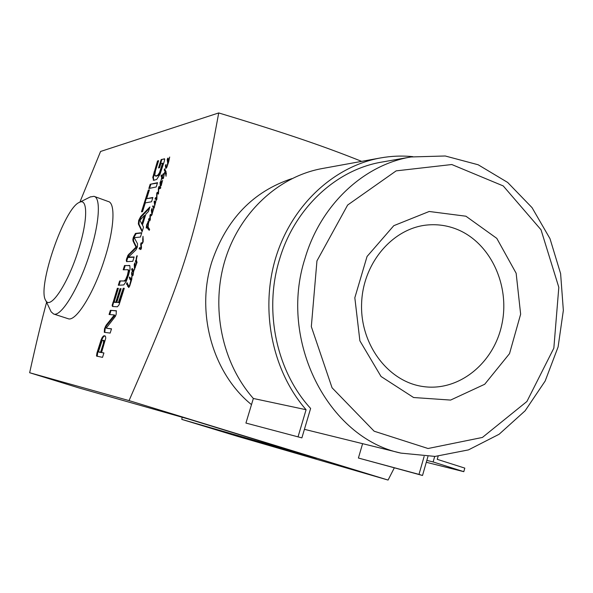 <?xml version="1.0" encoding="UTF-8"?>
<svg xmlns="http://www.w3.org/2000/svg" width="593" height="593" viewBox="0 0 593 593"><rect width="100%" height="100%" fill="white"/><g stroke="black" fill="none" stroke-linecap="round" stroke-linejoin="round"><path stroke-width="0.89" d="M164.202 158.731L164.684 159.369L164.217 161.518L159.977 174.424L156.685 179.434L153.676 180.316L152.764 177.351L157.516 160.97L158.627 160.681L155.492 170.614L154.729 175.372L156.218 175.899L158.005 174.913L159.539 172.57L162.46 163.423L163.082 163.661L162.349 163.134L160.888 163.498L159.561 167.686L158.509 167.952L161.163 159.539L164.602 158.887M162.393 163.95L163.016 164.187L163.082 163.661M162.319 164.231L163.016 164.187M160.481 170.05L161.103 170.287L162.934 164.461M159.539 172.57L160.162 172.8L161.103 170.287M158.331 174.564L158.954 174.794L160.162 172.8M158.005 174.913L158.954 174.794M157.56 175.283L158.627 175.15M156.218 175.899L158.175 175.513M155.121 175.847L156.834 176.136M157.516 160.97L158.487 161.111M154.024 172.052L154.64 172.281L158.131 161.207M152.764 177.351L153.379 177.581L154.64 172.281M153.231 180.087L153.854 180.324L153.379 177.581M161.163 159.539L164.639 159.013M159.258 167.767L161.778 159.769M146.649 198.648L152.883 197.484L151.534 201.776L145.315 202.88L142.542 211.657L141.468 211.827L148.332 190.079L149.421 189.856L146.649 198.648L152.772 197.854M148.332 190.079L149.303 190.234M142.194 211.708L148.947 190.309M126.287 260.075L127.955 255.242L136.005 247.103L133.054 241.04L132.854 239.357L133.403 237.156L135.478 233.405L141.794 232.708L140.422 237.037L134.67 237.623L134.618 238.408L137.539 243.782L137.368 246.992L135.938 249.89L128.511 257.043L134.137 256.991L132.773 261.328L126.576 261.617L126.287 260.075L126.917 260.29L128.577 255.464L129.593 254.189L136.635 247.325L133.677 241.255L133.477 239.579L134.025 237.37L136.101 233.62L141.697 233.012M135.478 233.405L136.101 233.62M133.403 237.156L134.025 237.37M132.854 239.357L133.477 239.579M133.054 241.04L133.677 241.255M135.938 246.503L136.568 246.725M136.005 247.103L136.635 247.325M135.545 247.748L136.175 247.97M127.955 255.242L128.577 255.464M126.82 258.007L127.443 258.229M126.709 258.355L127.332 258.57M126.887 261.602L126.917 260.29M128.555 257.399L134.055 257.266M103.404 343.31L103.582 340.464L102.633 340.323L101.996 340.953L98.475 351.649L100.558 352.346L103.404 343.31L104.042 343.517L104.257 342.754L104.22 340.671L103.323 340.3M103.36 340.33L103.997 340.538M103.582 340.464L104.22 340.671M103.827 341.16L104.464 341.36M103.619 342.546L104.257 342.754M100.558 352.346L101.195 352.546L104.042 343.517M99.216 352.175L101.195 352.546M96.585 356.111L97.015 352.709L101.203 339.589L102.292 337.291L103.582 335.912L104.583 335.779L105.428 336.231L105.769 338.047L101.551 352.524L103.916 352.946L102.53 357.349L96.585 356.111L97.215 356.311L97.645 352.909L101.84 339.796L102.923 337.491L104.22 336.112L105.161 335.979M104.583 335.779L105.117 335.949M103.582 335.912L104.22 336.112M102.292 337.291L102.923 337.491M101.203 339.589L101.84 339.796M97.015 352.709L97.645 352.909M96.652 354.028L97.282 354.236M96.444 355.355L97.082 355.555M101.551 352.524L103.886 353.028M118.415 302.415L123.233 288.265L124.285 288.287L119.067 304.765L117.407 306.789L112.581 306.492L112.129 305.669L117.34 288.294L118.363 288.309L114.197 301.822L115.776 302.274L120.068 288.68L121.098 288.695L116.806 302.326L119.052 302.623L124.219 288.487M116.806 302.326L119.052 302.623M120.068 288.68L121.039 288.895M115.776 302.274L116.413 302.489L120.698 288.895M114.33 302.2L116.413 302.489M117.34 288.294L118.296 288.509M112.329 304.313L112.959 304.528L117.97 288.502M112.129 305.669L112.752 305.877L112.959 304.528M112.892 306.507L112.752 305.877M123.233 288.265L123.87 288.48M119.349 300.607L119.979 300.821M118.793 302.089L119.43 302.297M114.093 315.298L114.108 314.92L109.068 314.505L110.387 310.332L116.287 310.754L116.176 314.275L115.435 316.291L106.518 327.759L106.562 328.248L111.514 328.826L110.172 333.081L104.301 332.332L104.509 328.715L106.177 325.149L114.093 315.298L114.731 315.513L114.108 314.92L114.731 315.128M113.945 315.587L114.731 315.513M113.856 315.713L114.582 315.795M106.177 325.149L106.807 325.357L114.486 315.921M105.398 326.387L106.036 326.595L106.807 325.357M104.509 328.715L105.139 328.922L106.036 326.595M104.798 332.391L105.139 328.922M106.562 328.248L111.477 328.952M110.387 310.332L116.51 310.94M109.749 314.564L111.017 310.539M114.138 314.957L114.768 315.165M144.551 215.37L139.963 220.166L141.801 224.11L144.551 215.37L145.181 215.6L142.424 224.332L141.801 224.11M138.339 223.939L138.71 220.337L140.674 216.534L149.903 206.95L148.472 211.493L145.885 214.117L142.431 225.081L143.536 227.178L142.105 231.715L138.339 223.939L138.962 224.161L139.325 220.559L141.297 216.756L149.488 208.262M142.305 231.062L138.962 224.161M140.674 216.534L141.297 216.756M138.71 220.337L139.325 220.559M150.162 184.29L157.545 182.688L156.196 186.973L148.828 188.5L150.162 184.29L157.419 183.081M149.569 188.344L150.778 184.512M125.516 279.837L127.399 275.308L128.384 270.742L127.784 269.704L123.181 269.8L124.523 265.531L129.852 265.679L130.045 269.2L128.459 275.293L126.22 281.349L123.781 284.944L118.303 285.248L119.653 280.963L123.944 280.963L125.516 279.837L126.153 280.052L128.681 273.21L129.015 270.957L128.503 269.941M124.612 280.8L125.249 281.015L126.153 280.052M119.653 280.963L125.249 281.015M118.993 285.255L120.283 281.178M129.044 265.36L129.741 265.582M124.523 265.531L129.674 265.575M123.878 269.778L125.153 265.746M128.073 269.793L128.703 270.008M128.384 270.742L129.015 270.957M128.044 272.995L128.681 273.21M127.399 275.308L128.029 275.523M126.591 277.606L127.228 277.82M67.921 318.641L68.106 318.7C75.808 322.14 94.005 293.038 104.613 258.926C114.316 228.794 115.62 202.843 108.252 201.509L94.457 196.498M361.663 161.37C326.298 147.234 289.651 134.352 218.721 112.937L100.573 151.467L79.892 202.124M46.61 302.297C41.74 320.072 36.084 343.547 29.65 372.73L129.052 400.601C185.446 271.594 196.372 235.436 218.721 112.937M147.323 226.274L147.902 226.963L148.383 222.064L147.042 224.606L146.612 227.779L146.16 228.008L146.664 224.888L148.739 220.64L148.124 227.06L149.636 229.409L149.199 230.314L146.775 227.504L147.323 226.274M142.713 239.083L143.002 236.296L143.195 241.484L142.668 243.048L141.26 244.427L141.468 248.104L140.875 249.497L140.348 249.453L139.17 248.489L139.718 247.592L141.023 248.319L140.704 244.116L141.223 242.759L142.142 242.989L142.787 242.085L142.713 239.083L143.276 239.283M168.642 161.926L166.855 167.248L165.855 168.434L165.365 165.692L166.003 164.483L166.099 167.359L167.048 166.114L167.686 163.097L167.196 159.665L167.619 158.368L168.034 158.079L168.027 162.274L169.68 157.026L168.642 161.926M149.999 215.244L150.511 214.34L151.482 214.844L152.208 214.162L151.111 215.882L150.303 215.452L150.318 219.655L149.732 220.959L148.628 219.232L149.051 218.543L149.903 219.506L149.999 215.244L150.629 215.474L151.037 214.644M155.003 204.77L152.223 213.428L151.778 213.747L151.334 210.063L152.156 208.506L152.016 212.894L153.001 211.175L153.631 208.039L152.631 206.512L153.001 205.778L153.72 207.083L154.328 206.905L154.662 205L154.113 201.642L154.484 200.931L155.24 202.265L155.677 201.842L156.092 199.5L155.381 198.692L154.958 199.04L155.707 197.573L156.537 198.284L156.774 193.081L157.36 192.258L158.346 192.925L158.405 188.344L159.124 186.587L160.177 187.67L160.733 187.329L160.659 188.129L159.576 188.841L158.754 187.707L158.487 193.985L157.019 193.548L156.878 199.166L156.589 199.96L156.218 199.678L155.003 204.77M134.515 269.148L134.233 264.382L135.056 262.855L134.974 267.428L135.827 265.76L136.412 262.884L135.374 261.246L135.745 260.32L136.042 260.69L136.449 256.925L137.102 255.635L136.36 259.949L137.02 262.454L133.67 271.335L133.069 275.241L132.417 275.871L131.705 274.944L131.713 272.38L132.461 271.045L131.683 269.229L132.417 268.622L133.633 270.438L134.737 269.229M162.905 174.068L163.927 173.608L165.173 171.77L164.231 170.006L164.639 168.797L166.099 171.866L166.062 176.24L165.269 172.378L162.564 175.498L162.237 176.618L163.186 177.915L164.239 174.505L163.409 178.352L162.497 178.938L161.867 177.915L161.155 180.213L161.704 177.47L161.081 175.676L161.422 174.994L162.074 176.217L163.016 174.105M131.349 279.11L131.935 275.871L131.802 279.162L129.763 285.87L128.688 287.486L126.591 283.602L127.05 282.676L128.644 285.959L129.482 285.811L130.905 280.267L129.926 279.466L129.808 278.325L130.186 277.583L130.438 278.562L131.349 279.11M129.526 277.057L129.363 277.984L129.785 277.146M162.475 180.487L161.252 185.572L160.236 186.387L160.058 182.355L160.644 181.814L160.206 183.148L160.829 185.587L161.326 183.593L160.644 180.984L161.756 181.717L162.66 180.554M161.756 181.717L162.245 181.903M160.644 180.984L161.207 181.191M160.57 181.532L161.2 181.769L161.259 181.28M161.704 182.585L161.2 181.769M161.111 182.422L161.659 182.622M160.28 182.377L160.681 182.525M160.584 186.372L160.392 185.127M159.954 186.158L160.547 186.38M129.029 286.182L129.578 286.367L129.029 286.182M126.591 283.602L127.391 283.454M126.554 284.129L127.191 284.351L127.228 283.817M126.643 284.344L127.191 284.351M126.806 284.455L127.443 284.67L128.266 286.515L127.628 286.3M128.933 287.464L128.266 286.515M131.023 280.289L131.327 279.251L131.112 280.319M131.327 279.251L131.72 279.385M129.808 278.325L130.43 278.54M129.719 278.747L130.356 278.969L130.438 278.562M129.926 279.466L130.564 279.681L130.356 278.969M130.927 280.2L130.564 279.681M162.378 175.372L162.949 174.312L162.578 175.454M161.081 175.676L161.711 175.906L161.904 175.446M161.029 176.047L161.711 175.906M161.704 177.47L162.334 177.707L161.659 176.284M161.867 177.915L162.497 178.152L162.712 178.663L162.082 178.426M163.186 177.915L163.557 178.056M163.431 178.048L162.949 177.863M165.269 172.378L166.366 173.534M165.87 173.793L166.388 173.986M164.483 169.101L164.891 169.257M164.35 169.405L164.995 169.576M164.231 170.006L164.854 170.243L164.973 169.642M165.173 171.77L165.795 172.007L164.854 170.243M165.566 172.481L165.795 172.007M163.927 173.608L164.372 173.779M162.949 174.312L163.957 174.305M136.612 262.106L136.575 263.129L136.612 262.106L137.057 262.262M136.635 262.239L137.035 262.373M136.635 262.314L137.02 262.447M136.783 255.991L137.302 256.176M136.042 260.69L136.427 260.824M135.374 261.246L136.012 261.469L136.242 260.764M135.478 261.506L136.523 262.314M134.974 267.428L134.618 268.303L135.352 267.554M134.641 266.146L134.715 263.833L134.9 266.235M134.715 263.833L135.152 263.989M134.663 263.07L135.108 263.225M133.217 271.557L132.654 271.253L132.009 272.402L132.135 273.929L132.825 274.767L133.544 271.601M132.825 274.767L133.203 274.9M132.654 271.253L133.321 271.52M132.973 271.409L133.61 271.624M132.002 268.562L132.721 268.792M131.683 269.229L132.321 269.452L132.639 268.785M131.616 269.674L132.246 269.897L132.321 269.452M131.831 270.141L132.469 270.364L132.246 269.897M132.461 271.045L133.099 271.268L132.469 270.364M131.527 273.595L132.113 273.803M131.579 274.255L132.217 274.477L132.172 273.944M131.705 274.944L132.343 275.167L132.217 274.477M132.713 275.767L132.343 275.167M132.217 275.708L132.61 275.841M156.218 199.678L156.656 199.841M155.24 202.265L155.707 202.435M154.113 201.642L154.81 201.576M154.402 202.88L155.032 203.117L154.736 201.879M154.603 203.77L155.032 203.925M154.002 207.083L154.484 207.261M153.72 207.083L154.439 207.32M152.631 206.512L153.328 206.542M153.661 207.876L153.261 206.742M153.958 207.935L153.706 207.632L153.802 208.106M153.765 207.602L154.158 207.743M156.115 199.456L156.722 199.678M157.553 193.496L157.931 193.629M158.754 187.707L159.384 187.937L159.776 188.544L159.146 188.315M160.673 187.855L160.177 187.67M158.88 186.602L159.324 186.773M158.583 187.203L159.213 187.44L159.421 186.951M159.139 187.848L159.213 187.44M158.301 189.664L158.702 189.804M157.36 192.258L157.827 192.429M156.774 193.081L157.404 193.318L157.923 192.517M156.574 195.757L156.997 195.912M156.537 198.284L156.945 198.433M155.27 197.951L156.196 197.862M155.685 198.803L155.9 198.181M155.381 198.692L156.678 199.656M151.778 211.694L151.823 209.485L152.038 211.79M151.823 209.485L152.275 209.655M152.097 212.894L152.483 213.035M151.756 208.758L152.231 208.936M152.134 213.524L151.875 212.628M151.867 212.479L151.852 212.027M149.814 217.349L150.274 217.52M149.881 219.002L150.333 219.165M149.903 219.506L150.311 219.655M148.858 218.735L149.392 218.928M148.628 219.232L149.266 219.462L149.458 219.01M148.547 219.669L149.184 219.899L149.266 219.462M149.139 220.188L149.777 220.418L149.184 219.899M150.326 215.422L151.2 215.852M151.482 214.844L151.941 215.014M151.904 215.037L151.319 214.829M167.678 161.163L167.693 159.057L167.938 161.266M167.693 159.057L168.167 159.235M168.027 162.274L168.397 162.415M167.619 158.368L168.13 158.561M168.019 159.176L168.153 158.805M167.96 162.83L167.73 161.489M167.708 163.127L167.819 162.771L167.886 163.194M166.099 167.359L166.67 167.574M165.365 165.692L165.736 165.825M166.129 168.293L165.907 167.011M142.142 242.989L142.602 243.152M141.668 243.137L142.49 243.308M140.964 243.167L141.712 243.152M140.867 243.464L141.601 243.397M140.704 244.116L141.342 244.338L141.497 243.686M141.015 246.718L141.512 246.896M141.045 247.466L141.497 247.622M140.793 248.363L141.327 248.549L140.793 248.363M139.407 247.904L140.193 247.926M139.17 248.489L139.807 248.712L140.044 248.126M139.118 248.875L139.807 248.712M146.693 227.156L147.331 227.386L147.583 226.645M146.99 227.556L147.835 228.06M148.346 229.098L148.984 229.328L148.635 228.757M149.325 229.988L148.984 229.328M148.784 229.787L149.421 230.017M147.961 221.486L148.887 221.285M148.272 221.871L148.858 222.086M148.383 222.064L148.85 222.227M148.45 222.279L148.843 222.419M291.889 178.626C253.167 191.443 226.504 219.114 211.901 261.639C195.512 312.696 212.702 373.271 251.491 404.634M301.881 437.879L245.932 423.061L301.881 437.879L310.621 408.444C276.42 371.285 263.529 310.606 279.622 259.052C294.751 207.898 336.401 169.554 381.944 162.059L411.016 156.96C363.954 164.691 320.806 204.659 305.113 258.074C278.132 340.797 328.159 438.034 400.942 453.119L304.417 429.332M182.103 417.227L181.829 419.407L316.529 458.307L189.026 419.199L79.025 387.955L29.65 372.73M181.829 419.407L237.793 436.426L388.074 480.063L129.052 400.601M394.308 467.862L388.074 480.063M465.928 216.215L429.199 211.479L393.789 225.681L367.045 256.487L354.829 297.76L359.884 340.812L381.04 376.488L413.58 397.518L450.598 400.075L484.703 384.264L509.52 353.636L520.639 314.186L516.147 273.247L496.793 238.364L465.928 216.215M456.558 229.157C447.522 225.614 438.183 224.191 428.531 224.895C393.507 227.275 362.812 262.543 361.604 303.527C360.025 344.503 388.252 381.781 423.039 386.532C458.804 391.854 493.962 363.235 501.923 324.149C510.254 285.151 490.263 242.396 456.558 229.157M426.834 460.39L433.127 461.947L434.699 456.432M245.932 423.061L253.352 398.474C222.012 363.086 210.485 307.789 225.073 260.008C239.72 212.22 278.762 176.388 322.221 168.538L380.365 157.968C391.21 156.018 402.039 155.581 412.854 156.656M298.079 436.693L306.092 409.719L253.352 398.474M438.138 456.225L437.249 459.338L464.808 468.114L463.8 471.672L433.127 461.947M426.293 462.281L463.8 471.672M427.931 456.551L422.52 475.482L358.409 458.033L362.597 443.668M422.52 475.482L418.992 474.385L424.128 456.447M306.092 409.719C272.313 371.062 259.867 310.369 275.663 257.962C291.504 205.541 333.674 166.388 380.365 157.968M418.992 474.385L358.409 458.033M50.516 310.524L51.139 311.836L53.622 313.993C61.005 317.337 78.98 288.005 89.684 253.76C99.461 223.502 101.069 197.551 93.961 196.32L90.166 196.995M78.157 250.839C87.816 221.159 88.031 197.573 79.425 202.361C64.355 207.698 36.722 288.168 45.757 300.495C50.22 310.213 67.78 284.062 78.157 250.839M128.97 253.974L129.593 254.189M126.576 258.844L127.198 259.059M98.683 352.005L99.32 352.205M104.116 335.779L104.753 335.986M100.788 340.767L101.425 340.975M100.462 341.776L101.099 341.983M112.729 302.912L113.359 303.119M123.944 280.963L124.582 281.178M157.842 193.859L158.338 194.044M158.338 191.191L158.724 191.331M155.981 199.33L156.611 199.559M150.689 215.719L151.126 215.874M146.99 226.341L147.472 226.511M147.16 227.764L147.79 227.994M148.532 229.439L149.169 229.669M316.951 260.883L311.325 326.617L332.058 387.778L374.161 431.215L428.042 448.508L482.405 437.449L526.91 401.491L553.84 348.158L558.814 287.323L541.016 229.765L503.235 185.928L451.799 164.528L396.168 170.866L347.639 205.045L316.951 260.883M155.966 176.158L155.351 175.928M129.155 257.614L128.525 257.399M103.931 340.493L103.293 340.286M99.261 352.198L98.631 351.99M114.931 302.408L114.301 302.2M128.555 269.956L128.006 269.763M133.573 271.609L132.936 271.386M158.057 193.644L157.456 193.422M152.475 213.057L152.016 212.894M168.375 162.452L167.93 162.282M400.942 453.119L435.032 456.417L468.463 449.894L499.106 434.261L525.146 410.771L545.167 381.025L558.117 346.89L563.35 310.384L560.607 273.603L550 238.675L532.047 207.646L507.66 182.436L478.158 164.765L445.247 155.989L411.016 156.96M53.622 313.993L68.106 318.7M45.757 300.495L51.139 311.836M79.425 202.361L90.588 196.787"/></g></svg>
